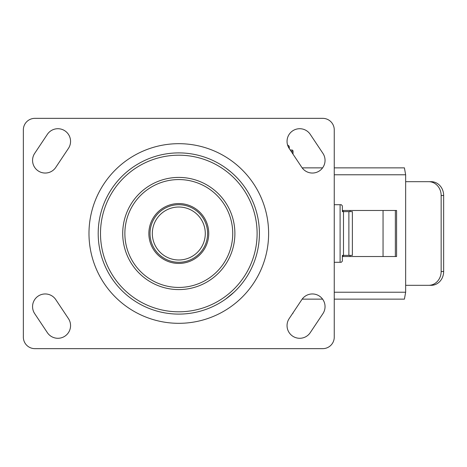 <?xml version="1.0" encoding="UTF-8"?>
<svg xmlns="http://www.w3.org/2000/svg" width="467" height="467" viewBox="0 0 467 467"><rect width="100%" height="100%" fill="white"/><g stroke="black" fill="none" stroke-linecap="round" stroke-linejoin="round"><path stroke-width="0.7" d="M257.107 233.5A78.304 78.304 0 0 1 139.651 301.314A78.304 78.304 0 0 1 139.651 165.686A78.304 78.304 0 0 1 257.107 233.5M207.593 233.5A28.791 28.791 0 0 0 178.803 204.709A28.791 28.791 0 0 0 150.018 233.5A28.791 28.791 0 0 0 178.803 262.291A28.791 28.791 0 0 0 207.593 233.5A28.791 28.791 0 0 0 178.803 204.709A28.791 28.791 0 0 0 150.018 233.5A28.791 28.791 0 0 0 178.803 262.291A28.791 28.791 0 0 0 207.593 233.5M259.407 233.5A80.604 80.604 0 0 1 138.501 303.305A80.604 80.604 0 0 1 138.501 163.695A80.604 80.604 0 0 1 259.407 233.5M178.803 263.441A29.941 29.941 0 0 1 152.872 218.533A29.941 29.941 0 0 1 204.733 218.533A29.941 29.941 0 0 1 178.803 263.441M322.744 118.349A11.517 11.517 0 0 1 334.255 129.867L334.255 337.133A11.517 11.517 0 0 1 322.744 348.651L34.867 348.651A11.517 11.517 0 0 1 23.35 337.133L23.35 129.867A11.517 11.517 0 0 1 34.867 118.349L322.744 118.349M289.347 148.664A12.667 12.667 0 0 1 292.686 130.842A12.667 12.667 0 0 1 310.421 134.613L322.744 153.094A12.667 12.667 0 0 1 319.405 170.916A12.667 12.667 0 0 1 301.67 167.145L289.347 148.664L289.114 146.124L287.544 144.887M47.185 134.613A12.667 12.667 0 0 1 64.919 130.842A12.667 12.667 0 0 1 68.258 148.664L55.935 167.145A12.667 12.667 0 0 1 38.201 170.916A12.667 12.667 0 0 1 34.867 153.094L47.185 134.613M68.258 318.336A12.667 12.667 0 0 1 64.919 336.158A12.667 12.667 0 0 1 47.185 332.387L34.867 313.906A12.667 12.667 0 0 1 38.201 296.084A12.667 12.667 0 0 1 55.935 299.855L68.258 318.336M310.421 332.387A12.667 12.667 0 0 1 292.686 336.158A12.667 12.667 0 0 1 289.347 318.336L301.67 299.855A12.667 12.667 0 0 1 319.405 296.084A12.667 12.667 0 0 1 322.744 313.906L310.421 332.387M231.112 172.171L226.413 168.459M225.59 299.137L234.014 292.225M334.255 299.137L404.416 299.137L405.648 292.225L405.648 174.775L404.416 167.863L334.255 167.863M302.161 299.137L302.552 299.137L302.849 298.279M302.552 299.137L322.598 299.137M322.598 167.863L302.552 167.863L302.849 168.721M302.552 167.863L302.161 167.863M342.358 210.471L396.582 210.471L396.582 256.529L342.358 256.529M395.362 256.529L395.362 210.471M443.65 195.498A13.817 12.451 -90 0 0 431.199 181.681L428.7 181.681A13.817 12.451 90 0 1 441.152 195.498L443.65 195.498L443.65 271.502L441.152 271.502A13.817 12.451 90 0 1 428.7 285.319L431.199 285.319A13.817 12.451 -90 0 0 443.65 271.502M334.255 262.291L341.313 262.291L342.358 261.135L342.358 255.379L352.381 255.379L352.381 211.621L342.358 211.621L342.358 205.865L341.313 204.709L334.255 204.709M405.648 285.319L428.7 285.319M441.152 271.502L441.152 195.498M428.7 181.681L405.648 181.681M383.051 210.471L383.051 256.529M350.028 211.621L350.028 210.471M343.134 211.621L343.134 210.471M343.134 255.379L343.134 256.529M350.028 255.379L350.028 256.529M292.4 313.76A1.996 1.728 180 0 0 293.183 312.586M293.019 154.168L293.019 151.168A1.15 1.15 0 0 0 291.863 150.018A1.15 0.998 90 0 1 292.862 151.168L292.862 153.935M291.863 150.018L290.252 150.018M234.889 233.5A56.087 56.087 0 0 0 150.759 184.926A56.087 56.087 0 0 0 150.759 282.074A56.087 56.087 0 0 0 234.889 233.5M205.287 233.5A26.485 26.485 0 0 1 165.563 256.436A26.485 26.485 0 0 1 165.563 210.564A26.485 26.485 0 0 1 205.287 233.5M268.618 233.5A89.816 89.816 0 0 0 133.895 155.715A89.816 89.816 0 0 0 133.895 311.285A89.816 89.816 0 0 0 268.618 233.5M178.803 287.433A53.933 53.933 0 0 1 124.87 233.5A53.933 53.933 0 0 1 178.803 179.567A53.933 53.933 0 0 1 232.735 233.5A53.933 53.933 0 0 1 178.803 287.433M405.648 292.225L334.255 292.225M334.255 174.775L405.648 174.775M340.099 204.709L340.099 262.291M343.478 255.379L343.478 211.621M348.878 211.621L348.878 255.379M291.017 151.168L293.019 151.168M288.431 147.134L289.347 147.134"/></g></svg>
